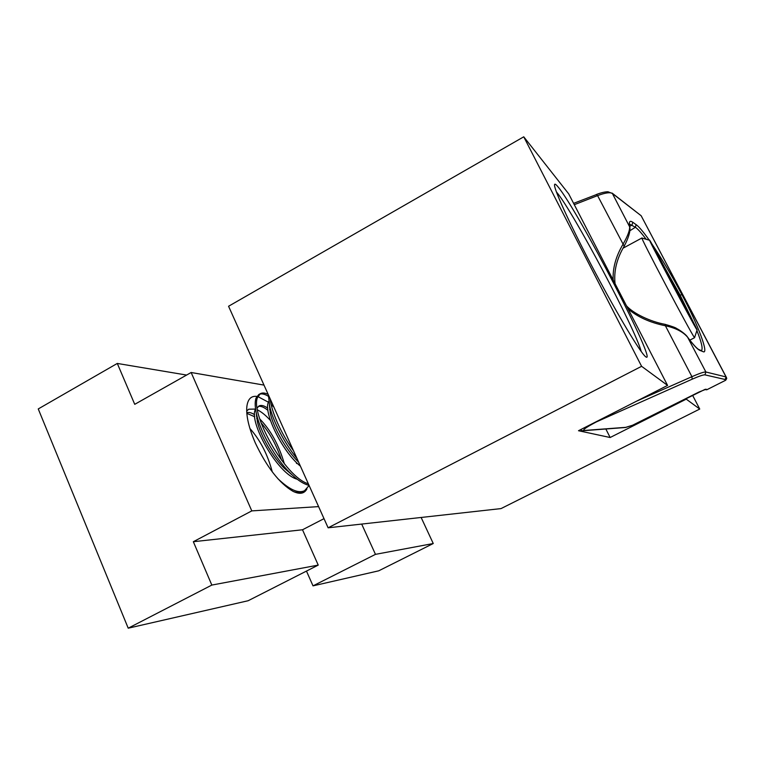 <?xml version="1.0" encoding="UTF-8"?>
<svg xmlns="http://www.w3.org/2000/svg" width="765" height="765" viewBox="0 0 765 765"><rect width="100%" height="100%" fill="white"/><g stroke="black" fill="none" stroke-linecap="round" stroke-linejoin="round"><path stroke-width="1.15" d="M645.526 356.643L645.641 356.739C659.181 367.573 578.168 210.92 558.23 187.138C555.667 183.954 554.424 183.332 554.529 185.273C554.673 191.183 572.526 229.73 595.581 273.124C618.627 316.528 640.554 352.875 645.526 356.643M641.252 351.556C635.332 328.902 572.756 210.987 556.595 192.13L556.394 191.891M641.596 366.311L667.577 385.407L568.711 193.88L523.748 136.811L228.563 306.258L328.118 527.802L641.596 366.311L523.748 136.811M328.118 527.802L501.027 508.591L699.736 409.055L686.243 399.139L610.135 437.513L578.503 430.724L667.577 385.407M686.243 399.139L685.937 398.546M699.736 409.055L692.555 395.237M610.135 437.513L605.851 428.993M306.469 571.082L313.019 585.866L378.732 570.814L433.248 543.523L421.132 517.465M313.019 585.866L375.472 554.357L433.248 543.523M375.472 554.357L361.682 524.073M273.87 407.085L271.202 404.561M268.372 402.189L257.891 396.595M256.839 396.404C251.149 395.706 247.812 399.11 246.846 406.617C246.043 415.911 248.883 428.056 255.357 443.04C266.851 467.233 279.416 483.346 293.043 491.35C299.717 494.563 304.346 493.75 306.918 488.911M270.447 420.482C265.866 415.424 261.553 411.895 257.509 409.906M255.481 409.074L248.759 409.199L246.703 411.025M128.214 628.189L211.829 585.072L193.335 541.716L251.79 510.896L191.145 372.498L134.736 404.331L117.294 363.442L38.25 408.94L128.214 628.189L248.156 600.726L318.23 565.106L302.51 529.772L324.006 518.651M211.829 585.072L318.23 565.106M193.335 541.716L302.51 529.772M251.79 510.896L318.594 506.612M191.145 372.498L263.992 385.101M117.294 363.442L186.612 375.06M272.273 471.881C267.702 454.553 260.243 440.085 249.906 428.467M281.549 460.167C276.528 445.077 269.682 432.617 261.028 422.777M257.996 419.603L256.715 418.426M254.735 416.782L246.827 413.33M284.37 463.8C278.909 445.067 270.695 430.102 259.727 418.914M257.117 416.562L256.38 415.978M254.602 414.707C251.427 412.679 248.826 412.019 246.789 412.737M296.543 463.485L296.342 462.433M267.98 410.413C263.963 407.133 260.722 405.823 258.283 406.492M255.558 408.912L255.175 409.858C249.103 422.576 277.561 474.176 297.241 479.244M270.877 410.709L269.643 409.619M267.75 408.147C264.068 405.565 261.161 404.838 259.029 405.957L257.203 407.965M268.773 401.338L268.19 402.715C263.753 412.813 282.046 451.436 300.425 466.172M256.237 412.842L257.451 421.945C260.53 435.543 272.675 456.868 284.15 468.123L291.943 474.749M269.366 404.695L270.37 413.483C273.277 427.329 286.349 450.422 298.484 462.012L298.484 462.012M268.18 394.415C265.034 392.847 262.443 392.588 260.396 393.659L257.633 397.255C249.763 412.631 284.656 477.073 308.333 483.786M268.372 396.28C264.853 394.138 261.946 393.44 259.631 394.176M260.396 393.659L258.78 394.549L255.998 398.144C254.726 402.074 254.965 407.668 256.705 414.936C260.626 432.168 275.62 458.704 289.648 472.521C296.992 479.818 303.456 484.082 309.031 485.335M270.255 399.034C271.212 411.111 281.109 433.803 293.531 450.824M268.4 394.903L269.682 406.139C272.608 420.415 284.857 443.949 296.944 458.426M277.705 478.507C289.438 489.715 298.407 493.769 304.613 490.671L309.108 485.488M293.693 491.666C297.422 492.88 300.521 492.832 302.997 491.522L304.613 490.671M696.81 329.629L697.097 329.897C696.695 327.678 655.768 250.098 650.336 241.252L649.734 240.325C645.392 233.688 693.559 325.087 696.81 329.629M689.848 340.129L694.63 337.661L694.276 337.269C690.805 333.1 639.033 234.884 641.931 237.982L623.064 248.185M690.049 316.777L676.7 290.461L656.494 253.225L690.049 316.777M676.556 292.01L676.7 290.461L675.179 289.428M660.998 262.328L660.989 261.047L660.377 261.114M675.944 290.863L676.7 290.461M660.482 261.314L660.989 261.047M651.837 243.863C662.461 259.784 672.473 276.691 681.864 294.592C697.881 324.293 709.844 355.926 702.691 351.47L700.042 350.475C697.642 349.548 693.559 345.206 687.783 337.442C683.269 331.914 675.811 328.022 665.397 325.766L665.148 324.36C649.858 321.577 632.951 313.181 626.497 305.818M701.505 350.485C703.035 348.725 701.495 342.089 696.877 330.557M693.109 321.692L680.133 295.175L665.473 268.955M613.186 280.038C612.574 268.352 615.835 256.447 622.968 244.331C627.769 236.003 629.987 230.016 629.624 226.383C628.782 221.573 629.834 220.205 632.779 222.271L636.107 224.633C638.813 226.478 643.202 231.671 649.294 240.191M665.187 324.37C672.1 326.359 675.964 327.764 676.786 328.606C677.972 329.055 685.297 333.588 687.553 337.078L705.885 372L726.042 376.935L641.156 215.74L612.383 193.478L629.891 227.301C630.408 231.661 628.505 237.963 624.173 246.215L597.589 195.62L574.285 204.685M646.129 239.273C641.539 233.076 637.953 229.079 635.38 227.262L629.834 230.781M636.107 224.633L635.38 227.262L629.566 224.126M625.187 427.52L632.206 425.359M612.124 193.096L641.156 215.74L726.54 377.68L726.042 376.935L725.201 379.507L704.957 374.869C703.437 374.678 699.172 376.122 692.162 379.191L596.404 421.888C586.248 427.233 582.175 430.102 584.192 430.475L625.99 427.319M583.217 430.705L584.192 430.475M681.864 294.592L680.133 295.175M699.334 349.71L702.691 351.47M636.652 401.147L691.923 376.676L665.397 325.766C650.154 322.667 637.733 317.073 628.132 308.983M632.559 425.244L698.923 392.043L706.143 389.194L706.726 389.787L725.689 380.234L725.201 379.507M632.779 222.271L632.043 224.939L629.662 226.45M612.383 193.478C610.145 192.044 605.211 192.761 597.589 195.62L596.298 194.54C601.156 192.684 605.048 191.757 607.993 191.766L612.383 193.478M692.162 379.191L691.923 376.676C699.573 373.33 704.221 371.771 705.885 372L704.957 374.869M687.716 337.308C692.602 343.848 696.217 347.884 698.56 349.423L700.042 350.475M596.088 194.721L573.597 203.356M632.483 425.292L705.024 389.375M706.143 389.194L705.081 389.395M604.082 417.709L603.91 418.312M706.726 389.787L704.594 389.548M704.766 389.49L706.736 389.796L725.698 380.234L726.54 377.68M256.705 414.936L257.451 421.945M289.648 472.521L284.15 468.123M269.682 406.139L270.37 413.483M697.068 329.992L694.62 337.499M649.648 240.296L642.055 238.078M580.74 429.586C581.61 430.599 582.548 430.972 583.552 430.685L625.445 427.501M615.06 283.662C613.693 271.231 616.733 258.752 624.173 246.215M625.722 427.434L632.416 425.321M725.698 380.234L726.75 378.493"/></g></svg>

